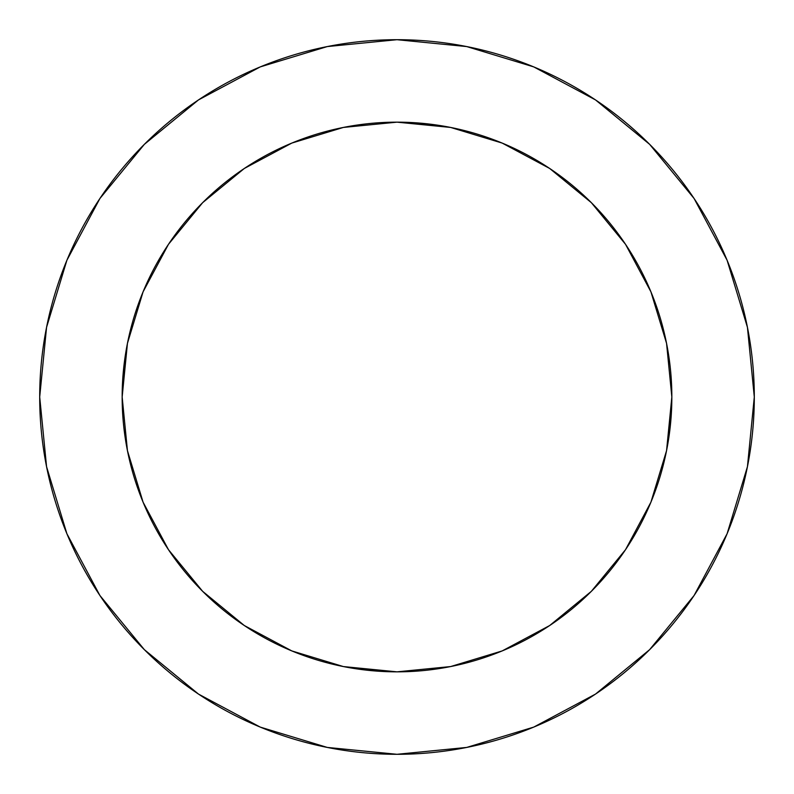 <?xml version="1.0" encoding="UTF-8"?>
<svg xmlns="http://www.w3.org/2000/svg" width="794" height="794" viewBox="0 0 794 794"><rect width="100%" height="100%" fill="white"/><g stroke="black" fill="none" stroke-linecap="round" stroke-linejoin="round"><path stroke-width="1.19" d="M671.843 397L666.563 343.375L650.921 291.825L625.523 244.304L591.341 202.659L549.696 168.477L502.175 143.079L450.625 127.437L397 122.157L343.375 127.437L291.825 143.079L244.304 168.477L202.659 202.659L168.477 244.304L143.079 291.825L127.437 343.375L122.157 397L127.437 450.625L143.079 502.175L168.477 549.696L202.659 591.341L244.304 625.523L291.825 650.921L343.375 666.563L397 671.843L450.625 666.563L502.175 650.921L549.696 625.523L591.341 591.341L625.523 549.696L650.921 502.175L666.563 450.625L671.843 397A274.843 274.843 0 0 1 397 671.843A274.843 274.843 0 0 1 122.157 397A274.843 274.843 0 0 1 397 122.157A274.843 274.843 0 0 1 671.843 397L667.933 443.201M39.7 397A357.3 357.3 0 0 1 397 39.7A357.3 357.3 0 0 1 754.3 397A357.3 357.3 0 0 1 397 754.3A357.3 357.3 0 0 1 39.7 397L46.568 466.703L66.895 533.737L99.915 595.51L144.349 649.651L198.49 694.085L260.263 727.106L327.297 747.432L397 754.3L466.703 747.432L533.737 727.106L595.51 694.085L649.651 649.651L694.085 595.51L727.106 533.737L747.432 466.703L754.3 397L747.432 327.297L727.106 260.263L694.085 198.49L649.651 144.349L595.51 99.915L533.737 66.895L466.703 46.568L397 39.7L327.297 46.568L260.263 66.895L198.49 99.915L144.349 144.349L99.915 198.49L66.895 260.263L46.568 327.297L39.7 397M397 671.843L350.799 667.933M122.157 397L126.067 350.799M397 122.157L443.201 126.067M694.085 198.49L649.651 144.349L595.599 99.984M198.49 99.915L144.349 144.349L99.984 198.401M99.915 595.51L144.349 649.651L198.401 694.016M595.51 694.085L649.651 649.651L694.016 595.599"/></g></svg>
